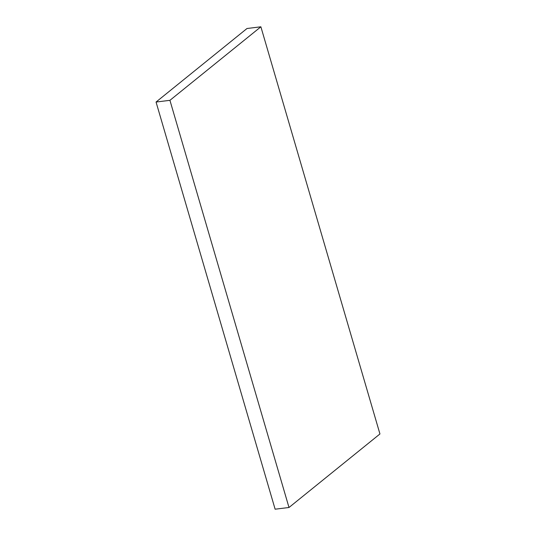 <?xml version="1.0" encoding="UTF-8"?>
<svg xmlns="http://www.w3.org/2000/svg" width="536" height="536" viewBox="0 0 536 536"><rect width="100%" height="100%" fill="white"/><g stroke="black" fill="none" stroke-linecap="round" stroke-linejoin="round"><path stroke-width="0.8" d="M247.002 28.509L156.056 102.034L169.932 100.326L260.878 26.8L247.002 28.509M169.932 100.326L288.998 507.492L275.122 509.2L156.056 102.034M288.998 507.492L379.944 433.966L260.878 26.8"/></g></svg>
